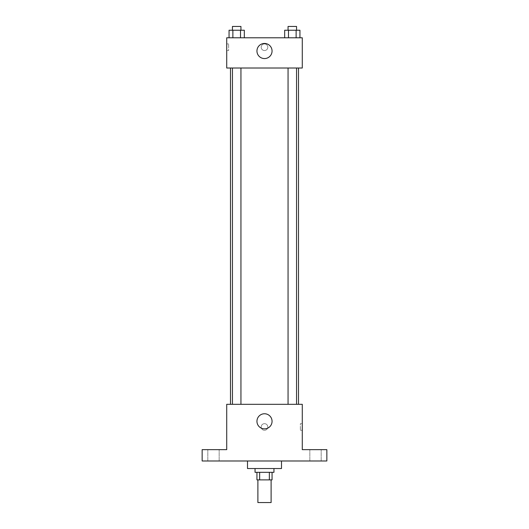 <?xml version="1.0" encoding="UTF-8"?>
<svg xmlns="http://www.w3.org/2000/svg" width="529" height="529" viewBox="0 0 529 529"><rect width="100%" height="100%" fill="white"/><g stroke="black" fill="none" stroke-linecap="round" stroke-linejoin="round"><path stroke-width="0.4" stroke-dasharray="2.65 1.98" d="M271.113 502.55L257.887 502.55M271.113 479.876L257.887 479.876L271.113 479.876M259.653 479.876L256.942 479.876L256.942 472.324L259.653 472.324L259.653 479.876L272.058 479.876L272.058 472.324L269.347 472.324L269.347 479.876M259.653 472.324L256.942 472.324M269.347 472.324L272.058 472.324M255.051 472.324L273.949 472.324M264.5 468.542L255.051 468.542L264.5 468.542M281.501 468.542L247.499 468.542M281.501 460.984L247.499 460.984L281.501 460.984M213.491 460.984L219.158 460.984L213.491 460.984M315.509 460.984L321.176 460.984L315.509 460.984M202.151 460.984L326.849 460.984L326.849 449.65L302.284 449.65L302.284 404.308L226.716 404.308L226.716 449.65L202.151 449.65L202.151 460.984M267.806 426.976A3.306 3.306 0 0 0 262.847 424.113A3.306 3.306 0 0 0 262.847 429.839A3.306 3.306 0 0 0 267.806 426.976A3.306 3.306 0 0 0 262.847 424.113A3.306 3.306 0 0 0 262.847 429.839A3.306 3.306 0 0 0 267.806 426.976M315.509 449.65L321.176 449.65L315.509 449.65M213.491 449.65L219.158 449.65L213.491 449.65M298.508 404.308L230.492 404.308L298.508 404.308M240.94 404.308L232.443 404.308L240.94 404.308L232.443 404.308L240.94 404.308L240.94 68.016L232.443 68.016L240.94 68.016M296.557 404.308L288.06 404.308L296.557 404.308L288.06 404.308L296.557 404.308L296.557 68.016L288.06 68.016L296.557 68.016M226.716 430.282L226.716 423.669L226.716 430.282M302.284 423.669L302.284 430.282L302.284 423.669L300.379 423.669L300.379 430.282L300.379 423.669M272.058 421.309A7.558 7.558 0 0 1 260.724 427.855A7.558 7.558 0 0 1 260.724 414.769A7.558 7.558 0 0 1 272.058 421.309M298.508 68.016L230.492 68.016L298.508 68.016M226.716 68.016L302.284 68.016L302.284 37.784L226.716 37.784L226.716 68.016M267.806 47.233A3.306 3.306 0 0 0 262.847 44.37A3.306 3.306 0 0 0 262.847 50.096A3.306 3.306 0 0 0 267.806 47.233A3.306 3.306 0 0 0 262.847 44.37A3.306 3.306 0 0 0 262.847 50.096A3.306 3.306 0 0 0 267.806 47.233M229.057 37.784L229.057 30.226L232.872 30.226L232.872 37.784L229.057 37.784L244.325 37.784L229.057 37.784L244.325 37.784L229.057 37.784L244.325 37.784L229.057 37.784L232.872 37.784L232.872 30.226L244.325 30.226L240.51 30.226L240.51 37.784L240.51 30.226L229.057 30.226L244.325 30.226L244.325 37.784M284.675 37.784L284.675 30.226L288.49 30.226L288.49 37.784L284.675 37.784L299.943 37.784L284.675 37.784L299.943 37.784L284.675 37.784L299.943 37.784L284.675 37.784L288.49 37.784L288.49 30.226L299.943 30.226L296.128 30.226L296.128 37.784L296.128 30.226L284.675 30.226L299.943 30.226L299.943 37.784M226.716 50.539L226.716 43.927L226.716 50.539L228.621 50.539L228.621 43.927L228.621 50.539M302.284 43.927L302.284 50.539L302.284 43.927M272.058 51.009A7.558 7.558 0 0 1 260.724 57.555A7.558 7.558 0 0 1 260.724 44.469A7.558 7.558 0 0 1 272.058 51.009M296.557 30.226L288.06 30.226L296.557 30.226L288.06 30.226L296.557 30.226L296.557 26.45L288.06 26.45L296.557 26.45L288.06 26.45L288.06 30.226M240.94 30.226L232.443 30.226L240.94 30.226L232.443 30.226L240.94 30.226L240.94 26.45L232.443 26.45L240.94 26.45L232.443 26.45L232.443 30.226M296.128 30.226L296.128 37.784M288.49 30.226L288.49 37.784M240.51 30.226L240.51 37.784M232.872 30.226L232.872 37.784M219.158 460.984L219.158 449.65L219.158 460.984M207.824 460.984L207.824 449.65L207.824 460.984M321.176 460.984L321.176 449.65L321.176 460.984M309.842 460.984L309.842 449.65L309.842 460.984M300.379 430.282L302.284 430.282M232.443 68.016L232.443 404.308M288.06 68.016L288.06 404.308M228.621 43.927L226.716 43.927"/><path stroke-width="0.79" d="M257.887 479.876L257.887 502.55L271.113 502.55L271.113 479.876M269.347 472.324L269.347 479.876L256.942 479.876L256.942 472.324M269.347 479.876L272.058 479.876L272.058 472.324M273.949 468.542L273.949 472.324L255.051 472.324L255.051 468.542M259.653 472.324L259.653 479.876M247.499 460.984L247.499 468.542L281.501 468.542L281.501 460.984M326.849 460.984L202.151 460.984L202.151 449.65L226.716 449.65L226.716 404.308L302.284 404.308L302.284 449.65L326.849 449.65L326.849 460.984M272.058 421.309A7.558 7.558 0 0 1 260.724 427.855A7.558 7.558 0 0 1 260.724 414.769A7.558 7.558 0 0 1 272.058 421.309M298.508 68.016L298.508 404.308M288.06 404.308L288.06 68.016M240.94 68.016L240.94 404.308M302.284 68.016L226.716 68.016L226.716 37.784L302.284 37.784L302.284 68.016M272.058 51.009A7.558 7.558 0 0 1 260.724 57.555A7.558 7.558 0 0 1 260.724 44.469A7.558 7.558 0 0 1 272.058 51.009M299.943 37.784L299.943 30.226L284.675 30.226L284.675 37.784M296.128 30.226L296.128 37.784M288.49 30.226L288.49 37.784M288.06 30.226L288.06 26.45L296.557 26.45L296.557 30.226M244.325 37.784L244.325 30.226L229.057 30.226L229.057 37.784M240.51 30.226L240.51 37.784M232.872 30.226L232.872 37.784M232.443 30.226L232.443 26.45L240.94 26.45L240.94 30.226M230.492 68.016L230.492 404.308M296.557 404.308L296.557 68.016M232.443 68.016L232.443 404.308"/></g></svg>
